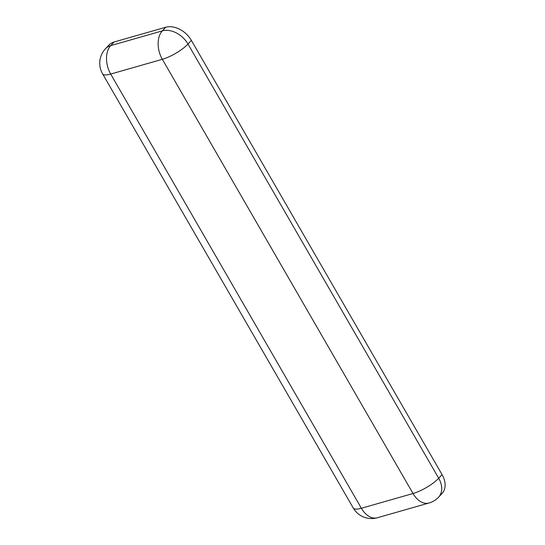 <?xml version="1.0" encoding="UTF-8"?>
<svg xmlns="http://www.w3.org/2000/svg" width="545" height="545" viewBox="0 0 545 545"><rect width="100%" height="100%" fill="white"/><g stroke="black" fill="none" stroke-linecap="round" stroke-linejoin="round"><path stroke-width="0.82" d="M438.609 497.142L442.002 493.532A21.139 15.028 43.2 0 0 442.084 474.634L191.397 40.425A21.139 15.028 43.2 0 0 165.741 27.25L114.109 41.999L110.717 45.616A21.139 15.028 -136.8 0 0 105.471 48.743A21.139 21.139 0 0 0 102.569 73.786L353.255 507.994A21.139 21.139 0 0 0 377.372 517.75L429.01 503.001A21.139 21.139 0 0 0 438.609 497.142A21.139 15.028 -136.8 0 0 438.691 478.244L188.005 44.043A21.139 15.028 -136.8 0 0 162.349 30.861L110.717 45.616A21.139 13.686 -105.9 0 0 110.696 74.059A21.139 5.811 150 0 1 102.569 73.786M105.471 48.743L108.864 45.133A21.139 15.028 43.2 0 1 114.109 41.999M165.741 27.25L162.349 30.861A21.139 13.686 -105.9 0 0 162.335 59.303A21.139 5.811 -30 0 0 188.005 44.043L191.397 40.425M442.084 474.634L438.691 478.244A21.139 5.811 -30 0 1 413.021 493.511A21.139 13.686 74.1 0 0 429.01 503.001M353.255 507.994A21.139 5.811 150 0 0 361.383 508.26L413.021 493.511L162.335 59.303L110.696 74.059L361.383 508.26A21.139 13.686 74.1 0 0 377.372 517.75"/></g></svg>
